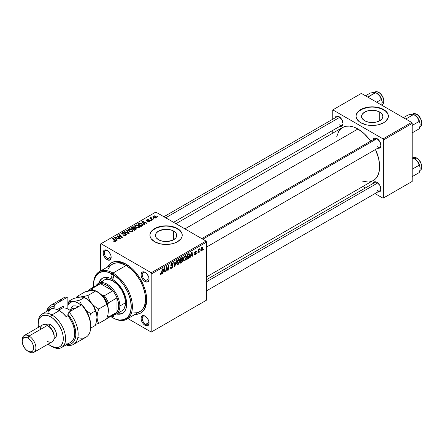 <?xml version="1.0" encoding="UTF-8"?>
<svg xmlns="http://www.w3.org/2000/svg" width="444" height="444" viewBox="0 0 444 444"><rect width="100%" height="100%" fill="white"/><g stroke="black" fill="none" stroke-linecap="round" stroke-linejoin="round"><path stroke-width="0.67" d="M379.725 112.071L379.725 120.751L376.279 122.078L372.211 122.544L368.143 122.078L364.696 120.751A10.628 6.133 180 0 1 361.583 116.411A10.628 6.133 180 0 1 368.143 110.745A10.628 6.133 180 0 1 379.725 112.071L382.029 114.064L382.839 116.411L382.029 118.759L379.725 120.751L379.725 112.071A10.628 6.133 180 0 1 382.839 116.411A10.628 6.133 180 0 1 376.279 122.078A10.628 6.133 180 0 1 364.696 120.751L362.393 118.759L361.583 116.411L362.393 114.064L364.696 112.071L368.143 110.745L372.211 110.273L376.279 110.745L379.725 112.071M388.361 116.278A16.151 9.324 0 0 0 383.633 109.818L383.633 109.551A16.151 9.324 180 0 1 388.361 116.145A16.151 9.324 180 0 1 378.393 124.764A16.151 9.324 180 0 1 360.789 122.738L366.034 124.764L369.058 125.291L375.363 125.291L378.393 124.764L383.633 122.738L385.642 121.329L388.05 117.965L388.361 116.145L388.05 114.33L385.642 110.967L383.633 109.551L378.393 107.531L372.211 106.821L366.034 107.531L360.789 109.551L358.785 110.967L356.371 114.33L356.06 116.145L356.371 117.965L358.785 121.329L360.789 122.738A16.151 9.324 180 0 1 356.06 116.145A16.151 9.324 180 0 1 366.034 107.531A16.151 9.324 180 0 1 383.633 109.551L383.633 109.818A16.151 9.324 0 0 0 366.139 107.77A16.151 9.324 0 0 0 356.06 116.278M158.575 239.754A10.628 6.133 180 0 1 155.461 235.414A10.628 6.133 180 0 1 162.021 229.748A10.628 6.133 180 0 1 173.604 231.08L173.604 239.754L171.989 240.515L166.089 241.553L162.021 241.081L158.575 239.754L156.271 237.762L155.666 236.613L155.461 235.414L156.271 233.067L158.575 231.08L164.014 229.398L168.159 229.398L171.989 230.314L174.925 232.007L175.907 233.067L176.512 234.221L176.512 236.613L175.907 237.762L173.604 239.754L173.604 231.08A10.628 6.133 180 0 1 176.712 235.414A10.628 6.133 180 0 1 170.152 241.081A10.628 6.133 180 0 1 158.575 239.754M182.234 235.281A16.151 9.324 0 0 0 177.506 228.821L177.506 228.56A16.151 9.324 180 0 1 182.234 235.154A16.151 9.324 180 0 1 172.266 243.767A16.151 9.324 180 0 1 154.667 241.747L159.907 243.767L166.089 244.478L172.266 243.767L175.058 242.907L177.506 241.747L181.008 238.722L181.929 236.968L182.234 235.154L181.929 233.333L179.515 229.97L175.058 227.4L172.266 226.54L169.236 226.007L162.937 226.007L157.115 227.4L152.658 229.97L151.165 231.585L150.25 233.333L149.939 235.154L150.25 236.968L151.165 238.722L154.667 241.747A16.151 9.324 180 0 1 149.939 235.154A16.151 9.324 180 0 1 159.907 226.54A16.151 9.324 180 0 1 177.506 228.56L177.506 228.821A16.151 9.324 0 0 0 160.012 226.779A16.151 9.324 0 0 0 149.939 235.281M145.371 316.3A4.845 2.797 -120 0 0 142.224 318.581A4.845 2.797 -120 0 0 145.649 324.359L145.077 325.347A5.65 3.263 60 0 1 141.075 318.42A5.65 3.263 60 0 1 145.077 316.117L143.545 315.584L142.247 315.834L141.153 317.565L141.153 319.369L142.247 322.361L143.545 324.109L145.077 325.347L147.297 325.852L148.768 324.631L149.073 323.038L148.768 321.095L147.297 318.176L145.077 316.117A5.65 3.263 60 0 1 149.073 323.038A5.65 3.263 60 0 1 145.077 325.347L145.649 324.359A4.845 2.797 60 0 1 142.48 320.085A4.845 2.797 60 0 1 143.223 316.206A4.845 2.797 60 0 1 145.371 316.3M107.459 250.632A4.845 2.797 -120 0 0 104.312 252.914A4.845 2.797 -120 0 0 107.731 258.691L107.159 259.679A5.65 3.263 60 0 1 103.163 252.753A5.65 3.263 60 0 1 107.159 250.449L105.633 249.917L104.334 250.166L103.241 251.898L103.241 253.702L104.334 256.693L105.633 258.441L107.159 259.679L109.385 260.184L110.856 258.963L111.161 257.37L110.856 255.428L109.385 252.508L107.159 250.449A5.65 3.263 60 0 1 111.161 257.37A5.65 3.263 60 0 1 107.159 259.679L107.731 258.691A4.845 2.797 60 0 1 104.568 254.418A4.845 2.797 60 0 1 105.311 250.538A4.845 2.797 60 0 1 107.459 250.632M145.371 272.522A4.845 2.797 -120 0 0 142.224 274.803A4.845 2.797 -120 0 0 145.649 280.58L145.077 281.568A5.65 3.263 60 0 1 141.075 274.642A5.65 3.263 60 0 1 145.077 272.339L143.545 271.806L142.247 272.055L141.153 273.787L141.153 275.591L142.247 278.582L143.545 280.331L145.077 281.568L147.297 282.073L148.768 280.852L149.073 279.259L148.768 277.317L147.297 274.398L145.077 272.339A5.65 3.263 60 0 1 149.073 279.259A5.65 3.263 60 0 1 145.077 281.568L145.649 280.58A4.845 2.797 60 0 1 142.48 276.307A4.845 2.797 60 0 1 143.223 272.427A4.845 2.797 60 0 1 145.371 272.522M111.122 256.732L107.731 258.691L111.122 256.732M149.034 322.399L145.649 324.359L149.034 322.399M149.034 278.621L145.649 280.58L149.034 278.621M201.781 238.617L375.041 138.589A4.845 2.797 60 0 1 377.189 138.683A4.845 2.797 -120 0 0 374.064 140.354M373.016 139.76A5.65 3.263 60 0 1 376.895 138.5L375.363 137.967L374.064 138.217L372.971 139.949M335.103 117.871A5.65 3.263 60 0 1 338.977 116.611L337.451 116.078L336.152 116.328L335.059 118.06M373.016 183.538A5.65 3.263 60 0 1 376.895 182.279L375.363 181.746L374.064 181.996L372.971 183.727M126.995 264.691A26.646 15.385 -120 0 0 117.044 262.842A26.646 15.385 60 0 1 126.995 264.691M107.615 266.877A29.071 16.783 60 0 1 126.118 264.163L120.152 261.738L114.696 261.566L111.583 262.72L110.229 263.664L107.615 266.877M175.941 223.698L342.596 127.484A30.686 17.716 -120 0 1 357.936 129.004L364.235 133.716L370.662 141.114A30.686 17.716 -120 0 0 357.936 129.004L184.932 228.888L357.936 129.004L353.702 127.04L349.633 126.118L345.882 126.268L342.596 127.484L339.899 129.72L338.8 131.202L336.657 136.885M362.171 181.074L368.165 182.057L369.991 181.851L373.276 180.63A30.686 17.716 -120 0 0 375.507 149.506L378.699 158.774L379.637 166.583L379.215 171.234L377.983 175.219L375.979 178.394L374.708 179.637L206.627 276.845M206.627 279.598L375.041 182.367A4.845 2.797 60 0 1 377.189 182.462M163.869 216.728L337.129 116.7A4.845 2.797 60 0 1 339.277 116.794M100.422 244.05L100.422 271.029L100.422 244.05L155.811 212.077L206.055 241.086L151.243 272.733L100.993 243.723L151.243 272.733L151.815 273.72L151.815 331.74L206.627 300.094L206.627 242.074L151.815 273.72L151.815 331.74L151.243 332.073L127.878 318.581L151.243 332.073L206.627 300.094L151.243 332.073L206.627 300.094L206.627 242.074L206.055 241.086L206.627 242.074L151.815 273.72L151.243 272.733L206.055 241.086L155.811 212.077L100.422 244.05M186.436 257.048L185.453 260.029L184.538 260.811L183.744 260.772L183.35 258.969L184.105 256.743L185.659 255.611L186.269 256.071L186.436 257.048L185.947 255.7L185.054 255.788L183.866 257.17L183.322 259.529L183.833 260.833L184.693 260.733L183.35 259.956L184.693 260.733L186.436 257.048L185.975 256.782L186.436 257.048M190.643 255.977L190.154 257.52L189.705 257.781L191.558 252.092L192.069 251.798L192.613 256.099L192.197 256.338L192.063 255.156L190.643 255.977L192.063 255.156L192.197 256.338L192.613 256.099L192.069 251.798L191.558 252.092L189.705 257.781L190.154 257.52L189.843 257.342L190.154 257.52L190.643 255.977L190.348 255.805L190.643 255.977M161.089 274.359L160.378 274.331L160.312 273.371L160.728 273.071L160.939 273.865L161.461 273.432L162.143 269.075L162.565 268.831L161.799 273.543L161.089 274.359L162.071 272.499L162.565 268.831L162.143 269.075L161.666 272.622L161.117 273.804L160.728 273.071L160.312 273.371L160.495 274.453L161.089 274.359L160.273 273.887L161.089 274.359M172.888 266.189L172.106 267.915L170.679 268.404L170.396 267.427L170.812 267.127L170.946 267.782L171.445 267.821L172.455 266.655L172.366 266.134L170.84 265.518L171.501 263.686L172.383 263.187L173.016 263.558L173.093 264.13L172.677 264.419L172.555 263.897L172.061 263.841L171.229 264.896L171.384 265.29L172.633 265.457L172.888 266.189L171.229 264.968L171.917 263.914L172.677 264.419L173.093 264.13L172.755 263.242L171.928 263.364L170.812 265.235L171.279 265.973L172.472 266.478L171.662 267.715L170.918 267.749L170.812 267.127L170.396 267.427L170.724 268.431L171.634 268.27L170.396 267.56L171.634 268.27L172.888 266.189L170.823 265.001L172.888 266.189M176.623 260.717L174.875 266.339L174.348 266.644L173.737 262.382L174.153 262.143L174.675 265.795L176.174 260.972L176.623 260.717L176.174 260.972L174.675 265.795L174.153 262.143L173.737 262.382L174.348 266.644L174.875 266.339L174.248 265.978L174.875 266.339L176.623 260.717M179.792 260.883L178.81 263.869L177.894 264.646L177.101 264.607L176.706 262.804L177.744 260.19L179.148 259.474L179.792 260.883L179.304 259.535L178.41 259.623L177.223 261.005L176.679 263.364L177.189 264.668L178.05 264.569L176.706 263.792L178.05 264.569L179.792 260.883L179.332 260.617L179.792 260.883M203.818 248.973L203.302 249.928L203.818 248.973M182.75 260.356L182.057 262.082L179.998 263.381L180.675 258.375L182.184 257.559L182.678 257.709L182.773 258.63L182.251 259.712L182.75 260.356L182.251 259.712L182.8 258.269L182.251 257.542L180.675 258.375L179.998 263.381L181.602 262.459L181.13 262.188L181.602 262.459L182.75 260.356L181.701 259.751L182.75 260.356M163.287 271.772L162.798 273.315L162.349 273.571L164.202 267.887L164.713 267.593L165.257 271.894L164.841 272.133L164.707 270.951L163.287 271.772L164.707 270.951L164.841 272.133L165.257 271.894L164.713 267.593L164.202 267.887L162.349 273.571L162.798 273.315L162.493 273.138L162.798 273.315L163.287 271.772L162.992 271.6L163.287 271.772M166.522 268.348L166.089 271.412L165.673 271.656L166.356 266.644L166.794 266.389L167.937 269.647L168.492 265.412L168.914 265.168L168.237 270.174L167.799 270.424L166.65 267.177L166.522 268.348L166.65 267.177L167.799 270.424L168.237 270.174L168.914 265.168L168.492 265.412L167.937 269.647L166.794 266.389L166.356 266.644L165.673 271.656L166.089 271.412L165.734 271.206L166.089 271.412L166.522 268.348L166.15 268.137L166.522 268.348M195.282 254.196L194.688 253.702L194.272 254.062L195.266 254.628L194.328 254.484L194.688 253.702L195.127 254.268L195.821 253.485L194.722 252.847L194.694 252.053L196.037 250.843L196.453 251.487L196.037 251.787L195.599 251.387L195.049 252.159L196.126 252.68L196.07 253.774L195.266 254.628L196.248 253.091L195.049 252.159L195.488 251.443L196.037 251.787L196.453 251.487L196.215 250.899L195.51 251.01L194.639 252.47L195.832 253.369L195.282 254.196L194.344 253.951M188.467 258.38L186.641 259.546L187.318 254.54L189.05 253.713L189.699 254.778L189.244 257.193L188.467 258.38L189.705 255.05L188.822 253.729L187.318 254.54L186.641 259.546L187.823 258.863L187.357 258.591L187.823 258.863L188.467 258.38L188.067 258.153L188.467 258.38M203.047 248.063L202.531 250.033L201.337 251.021L200.888 250.766L200.766 249.933L201.476 247.763L202.497 247.086L203.047 248.063L202.719 247.147L202.076 247.219L200.76 250.116L201.082 250.96L201.748 250.882L200.771 250.316L201.748 250.882L203.047 248.063L202.542 247.774L203.047 248.063M199.978 251.187L199.461 252.142L199.978 251.187M198.49 251.365L198.279 252.83L197.858 253.069L198.346 249.434L198.768 249.189L198.662 249.944L199.617 248.762L198.49 251.365L199.617 248.762L198.662 249.944L198.768 249.189L198.346 249.434L197.858 253.069L198.279 252.83L197.919 252.619L198.279 252.83L198.49 251.365L198.118 251.149L198.49 251.365M197.175 252.808L196.659 253.763L197.175 252.808M151.398 220.557L150.921 220.174L150.499 220.418L150.982 220.796L151.398 220.557L150.921 220.174L150.499 220.418L150.982 220.796L151.398 220.557M154.201 218.936L153.724 218.553L153.302 218.798L153.785 219.181L154.201 218.936L153.724 218.553L153.302 218.798L153.785 219.181L154.201 218.936M139.066 227.739L139.588 226.518L138.156 225.219L136.302 224.869L134.821 225.635L134.798 226.385L135.52 227.245L138.117 228.022L139.066 227.739L139.655 226.867L138.489 225.391L135.326 225.158L134.743 226.196L135.964 227.533L139.066 227.739M144.472 224.553L143.873 223.643L145.293 222.821L146.52 223.376L146.936 223.132L142.391 221.14L141.886 221.434L144.023 224.814L144.472 224.553L143.873 223.643L145.293 222.821L146.52 223.376L146.936 223.132L142.391 221.14L141.886 221.434L144.023 224.814L144.472 224.553M134.521 227.933L134.099 227.051L134.099 228.449L134.099 227.051L132.639 226.845L132.639 227.311L132.639 226.845L132.023 227.128L132.023 227.667L132.023 227.128L130.997 227.717L134.321 230.419L136.28 229.171L136.042 228.255L134.521 227.933L134.365 227.239L133.422 226.806L130.997 227.717L134.321 230.419L136.375 228.871L135.825 228.111L134.604 227.672M129.198 233.372L126.945 230.059L126.501 230.314L128.427 233.161L124.481 231.485L124.059 231.724L128.666 233.683L129.198 233.372L126.945 230.059L126.501 230.314L128.427 233.161L124.481 231.485L124.059 231.724L128.666 233.683L129.198 233.372M113.764 241.325L115.074 241.525L115.817 240.753L112.887 238.173L112.465 238.417L115.218 240.792L114.691 241.181L113.803 240.826L113.436 241.092L115.462 241.364L115.834 240.87L112.887 238.173L112.465 238.417L114.818 240.326L115.024 241.075L113.803 240.826L113.436 241.092L113.764 241.325M120.413 238.445L117.582 236.169L122.122 237.457L122.561 237.207L119.242 234.51L118.82 234.754L121.65 237.029L117.116 235.731L116.678 235.986L119.991 238.689L120.413 238.445L117.582 236.169L122.122 237.457L122.561 237.207L119.242 234.51L118.82 234.754L121.65 237.029L117.116 235.731L116.678 235.986L119.991 238.689L120.413 238.445M117.122 240.348L116.522 239.433L117.938 238.617L119.164 239.166L119.58 238.928L115.035 236.935L114.53 237.229L116.667 240.609L117.122 240.348L116.522 239.433L117.938 238.617L119.164 239.166L119.58 238.928L115.035 236.935L114.53 237.229L116.667 240.609L117.122 240.348M125.708 234.138L125.569 235.481L125.569 234.993L124.475 235.22L124.475 235.598L123.909 235.02L123.909 235.448L123.782 234.943L123.782 235.392L123.782 234.943L123.415 235.209L126.007 235.276L126.529 234.776L126.396 234.11L125.441 233.627L122.977 233.86L122.305 233.472L122.994 232.872L124.614 232.784L122.727 232.517L121.834 233.022L121.789 233.705L122.76 234.21L125.608 234.088L125.968 234.454L125.569 234.993L123.415 235.209L124.692 235.62L125.73 235.42L126.579 234.537L126.085 233.877L122.533 233.744L122.655 233.017L124.525 232.734L122.2 232.739L121.673 233.389L122.144 233.994L125.252 233.999L125.968 234.499M132.423 231.574L132.945 230.353L131.513 229.054L129.659 228.704L128.177 229.47L128.155 230.22L128.877 231.08L131.474 231.857L132.423 231.574L133.011 230.702L131.84 229.226L128.682 228.999L128.1 230.031L129.321 231.368L132.423 231.574M147.663 221.639L149.19 221.828L150.105 220.973L149.245 220.407L147.308 220.524L147.214 219.974L148.696 219.719L147.28 219.575L146.503 220.102L146.825 220.735L149.545 220.973L149.129 221.489L147.663 221.639L149.639 221.634L150.111 221.051L149.04 220.396L147.175 220.457L147.214 219.974L148.696 219.719L146.87 219.752L146.47 220.263L146.825 220.735L149.395 220.84L149.295 221.412L147.663 221.639M142.691 225.474L141.664 223.449L141.664 223.97L141.664 223.449L139.2 223.043L139.2 223.526L139.2 223.043L138.639 223.31L138.639 223.848L138.639 223.31L137.64 223.881L140.964 226.579L142.818 225.275L142.274 223.881L139.86 222.938L137.64 223.881L140.964 226.579L142.885 224.986M156.122 217.887L156.499 216.955L155.394 215.984L153.957 215.773L153.008 216.406L153.824 217.699L155.622 218.076L156.56 217.244L155.622 216.106L153.441 215.962L152.975 216.594L153.979 217.793L156.122 217.887M152.597 219.863L151.071 218.498L150.943 218.01L151.376 217.799L151.088 217.443L150.544 217.721L150.677 218.309L150.183 217.904L149.761 218.143L152.181 220.107L152.597 219.863L151.648 219.07L151.088 217.443L150.699 217.543L150.677 218.309L150.183 217.904L149.761 218.143L152.181 220.107L152.597 219.863M158.042 216.722L157.565 216.333L157.143 216.583L157.626 216.961L158.042 216.722L157.565 216.333L157.143 216.583L157.626 216.961L158.042 216.722M146.653 298.745A26.646 15.385 60 0 1 143.279 308.28A26.646 15.385 -120 0 0 146.653 298.745M332.245 110.212L332.245 119.519L332.245 110.212L361.361 93.401L411.61 122.411L383.061 138.894L332.811 109.884L383.061 138.894L383.633 139.882L383.633 197.902L412.182 181.418L412.182 123.399L383.633 139.882L383.633 197.902L383.061 198.229L375.002 193.578L383.061 198.229L412.182 181.418L383.061 198.229L412.182 181.418L412.182 123.399L411.61 122.411L412.182 123.399L383.633 139.882L383.061 138.894L411.61 122.411L361.361 93.401L332.245 110.212M332.245 130.708L332.245 133.461L332.245 130.708M365.312 187.984L362.926 186.608L365.312 187.984M377.672 191.869L379.72 191.786L380.586 190.787L380.891 189.2L379.72 185.259L376.895 182.279A5.65 3.263 60 0 1 380.891 189.2A5.65 3.263 60 0 1 377.861 191.93M339.76 126.201L341.808 126.118L342.674 125.119L342.979 123.532L341.808 119.591L338.977 116.611A5.65 3.263 60 0 1 338.983 116.611A5.65 3.263 60 0 1 342.979 123.532A5.65 3.263 60 0 1 339.949 126.263M377.672 148.091L379.72 148.007L380.586 147.008L380.891 145.421L379.72 141.481L376.895 138.5A5.65 3.263 60 0 1 380.891 145.421A5.65 3.263 60 0 1 377.861 148.152M380.88 145.071A4.845 2.797 60 0 1 379.886 146.981A4.845 2.797 60 0 1 377.467 146.736A4.845 2.797 -120 0 0 380.88 145.071M342.968 123.182A4.845 2.797 60 0 1 341.974 125.091A4.845 2.797 60 0 1 339.549 124.853A4.845 2.797 -120 0 0 342.968 123.182M380.88 188.85A4.845 2.797 60 0 1 379.886 190.759A4.845 2.797 60 0 1 377.467 190.515A4.845 2.797 -120 0 0 380.88 188.85M135.07 314.43L137.54 314.224L140.654 313.07L144.244 309.551L146.281 304.168L146.675 299.767L146.281 294.905L145.11 289.777L143.212 284.576L139.161 277.078L135.809 272.561L132.084 268.626L126.118 264.163A29.071 16.783 60 0 1 146.675 299.767A29.071 16.783 60 0 1 135.07 314.43M149.062 278.91A4.845 2.797 60 0 1 148.068 280.819A4.845 2.797 60 0 1 145.649 280.58A4.845 2.797 -120 0 0 149.062 278.91M149.062 322.688A4.845 2.797 60 0 1 148.068 324.597A4.845 2.797 60 0 1 145.649 324.359A4.845 2.797 -120 0 0 149.062 322.688M111.15 257.021A4.845 2.797 60 0 1 110.156 258.93A4.845 2.797 60 0 1 107.731 258.691A4.845 2.797 -120 0 0 111.15 257.021M181.929 233.594L181.008 231.846M179.515 230.236L175.058 227.661L169.236 226.268L166.089 226.09L162.937 226.268L157.115 227.661L152.658 230.236M151.165 231.846L150.25 233.594M388.05 114.591L387.129 112.843M385.642 111.233L381.185 108.658L375.363 107.265L372.211 107.087L369.058 107.265L363.236 108.658L358.785 111.233M357.292 112.843L356.371 114.591M117.116 236.341L117.116 235.731L117.116 236.341M119.17 236.658L119.17 236.291L119.17 236.658M120.657 237.063L120.657 236.702L120.657 237.063M121.65 237.335L121.65 237.029L121.65 237.335M119.242 235.098L119.242 234.51L119.242 235.098M117.582 236.724L117.582 236.169L117.582 236.724M118.404 237.39L118.404 236.791L118.404 237.39M115.035 238.028L115.035 236.935L115.035 238.028M116.522 240.371L116.522 239.433L116.522 240.371M116.278 239.033L115.645 238.028L115.645 238.994L115.163 237.368L115.163 238.228L115.163 237.368L117.416 238.378L117.416 238.916L117.416 238.378L116.278 239.033L116.278 239.993L116.278 239.033L115.163 237.368L117.416 238.378L116.278 239.033M113.803 241.347L113.803 240.826L113.803 241.347M114.114 241.486L114.114 241.048L114.114 241.486M115.024 241.542L115.024 241.075L115.024 241.542M115.218 241.481L115.218 240.815L115.024 241.075M112.887 238.761L112.887 238.173L112.887 238.761M115.323 241.436L115.323 240.154L115.323 241.436M122.2 234.027L122.2 232.739L122.2 234.027M122.533 233.744L122.655 233.017M123.049 234.243L123.049 233.86L123.049 234.243M124.181 234.127L124.181 233.683L124.181 234.127M126.085 235.226L126.085 233.877L126.085 235.226M124.481 231.901L124.481 231.485L124.481 231.901M127.245 233.078L127.245 232.634L127.245 233.078M128.427 233.577L128.427 233.161L128.427 233.577M126.945 230.985L126.945 230.059L126.945 230.985M128.682 230.924L128.682 228.999L128.682 230.924M131.84 229.759L131.84 229.226L131.84 229.759M129.753 231.141L128.732 230.02L128.732 230.969L129.137 229.276L131.385 229.443L132.384 230.669L131.985 231.757L131.985 231.285L129.753 231.141L129.753 231.579L128.732 230.02L129.676 229.093L131.269 229.376L132.379 230.569L131.579 231.441L129.753 231.141M135.825 229.548L135.825 228.111L135.825 229.548M132.845 228.632L131.807 227.794L131.807 228.377L131.807 227.794L132.517 227.378L133.7 227.3L134.027 228.488L134.027 227.755L133.516 228.782L133.516 228.244L132.845 228.632L132.845 229.215L132.845 228.632L131.807 227.794L132.917 227.189L133.7 227.3L134.01 227.828L132.845 228.632M134.354 229.859L133.233 228.949L133.233 229.531L133.233 228.949L134.11 228.438L135.403 228.344L135.52 229.726L135.52 229.16L135.131 229.948L135.131 229.409L134.354 229.859L134.354 230.397L134.354 229.859L133.233 228.949L134.637 228.216L135.542 228.444L135.52 229.16L134.354 229.859M133.7 227.3L134.027 228.488M147.974 221.784L147.974 221.334L147.974 221.784M149.295 221.789L149.295 221.412L149.295 221.789M149.395 220.84L149.295 221.412M146.87 220.757L146.87 219.752L146.87 220.757M147.175 220.457L147.214 219.974M147.452 220.918L147.452 220.568L147.452 220.918M148.057 220.868L148.057 220.524L148.057 220.868M149.04 220.74L149.04 220.396L149.04 220.74M149.778 221.545L149.778 220.579L149.778 221.545M142.391 222.239L142.391 221.14L142.391 222.239M143.873 224.581L143.873 223.643L143.873 224.581M143.634 223.238L143.001 222.239L143.001 223.199L142.518 221.573L142.518 222.433L142.518 221.573L144.766 222.588L144.766 223.127L144.766 222.588L143.634 223.238L143.634 224.203L143.634 223.238L142.518 221.573L144.766 222.588L143.634 223.238M140.998 226.024L138.45 223.954L138.45 224.542L138.45 223.954L139.649 223.343L141.225 223.676L142.258 224.897L141.531 226.251L141.531 225.713L140.998 226.024L140.998 226.562L140.998 226.024L138.45 223.954L139.949 223.304L141.608 223.926L142.224 225.091L140.998 226.024M135.326 227.089L135.326 225.158L135.326 227.089M138.489 225.924L138.489 225.391L138.489 225.924M135.376 226.185L135.781 225.435L136.952 225.241L138.939 226.479L138.628 227.922L138.628 227.45L137.324 227.628L136.025 227.062L135.376 226.185L135.781 225.435L138.029 225.608L139.033 226.834L138.628 227.45L136.402 227.3L136.402 227.744L135.376 226.185L135.376 227.128L135.37 226.063L135.37 227.123M153.441 217.41L153.441 215.962L153.441 217.41M155.622 216.65L155.622 216.106L155.622 216.65M154.346 217.527L153.785 216.184L155.206 216.345L155.761 217.677L155.761 218.043L155.761 217.677L154.346 217.527L154.346 217.965L153.546 216.711L154.135 216.073L155.317 216.411L155.999 217.244L155.417 217.788L154.346 217.527M153.524 217.482L153.785 216.184M155.999 217.954L155.999 217.305L155.761 217.677M153.724 219.131L153.724 218.553L153.724 219.131M150.183 218.487L150.183 217.904L150.183 218.487M150.677 218.886L150.677 218.309L150.677 218.886M150.699 217.543L150.677 218.309M151.088 217.86L151.088 217.443L151.088 217.86M150.927 219.092L151.077 217.865M151.648 219.675L151.648 219.07L151.648 219.675M150.921 220.751L150.921 220.174L150.921 220.751M157.565 216.916L157.565 216.333L157.565 216.916M128.732 230.02L128.727 230.958M135.742 229.598L135.742 228.793L135.52 229.16M182.551 257.587L182.251 257.542M181.829 257.709L182.8 258.269L181.829 257.709M181.957 259.546L182.251 259.712L181.957 259.546M181.729 258.308L181.013 258.719L180.808 260.278L181.013 258.719L180.658 258.513L181.729 258.308L181.263 258.036L182.384 258.53L182.157 259.307L180.808 260.278L180.447 260.073L180.808 260.278L182.212 259.213L182.345 258.28L181.729 258.308L182.384 258.53M180.497 262.554L180.725 260.867L180.364 260.656L180.725 260.867L181.607 260.356L181.141 260.084L182.334 260.584L181.685 261.843L180.497 262.554L180.136 262.349L180.497 262.554L181.979 261.549L182.223 260.212L180.725 260.867L180.497 262.554M182.195 260.195L182.334 260.584M177.089 263.148L177.55 261.172L177.234 260.989L177.55 261.172L178.399 260.173L177.989 259.934L179.021 260.117L179.376 261.072L178.077 264.014L177.445 264.063L176.695 262.92L177.561 264.108L178.666 263.431L179.359 261.444L179.004 260.106L177.722 260.867L177.089 263.148M174.02 264.369L174.536 264.668L174.02 264.369M174.181 265.506L174.675 265.795L174.181 265.506M170.396 267.443L170.918 267.749L170.396 267.443M170.829 265.468L171.778 266.017L170.829 265.468M170.979 265.801L171.279 265.973L170.979 265.801M171.939 263.359L173.099 264.03L171.939 263.359M171.85 263.414L173.093 264.13L171.85 263.414M171.806 263.442L172.683 264.313M171.506 263.675L171.917 263.914L171.506 263.675M170.868 264.763L171.229 264.968L170.868 264.763M171.384 265.29L171.229 264.968M170.829 264.968L171.317 265.251M172.611 265.44L172.1 265.357M160.384 273.315L160.689 273.493L160.384 273.315M161.117 273.804L160.689 273.493M161.71 272.294L162.071 272.499L161.71 272.294M164.785 271.617L165.257 271.894L164.785 271.617M164.241 270.679L164.707 270.951L164.241 270.679M163.514 271.101L164.069 269.414L163.764 269.236L164.069 269.414L164.402 268.276L164.13 268.121L164.652 270.446L163.214 270.923L164.652 270.446L164.402 268.276L163.514 271.101M166.722 267.46L167.338 267.815L166.722 267.46M167.055 268.481L167.721 268.864L167.055 268.481M167.382 269.325L167.937 269.647L167.382 269.325M167.554 269.774L168.237 270.174L167.554 269.774M166.306 266.983L166.65 267.177L166.306 266.983M195.715 253.102L194.65 252.636L195.743 253.124M195.676 253.086L194.639 252.486M195.571 250.977L196.453 251.487L195.571 250.977M195.488 251.443L196.037 251.787M194.727 251.97L195.049 252.159L194.727 251.97M194.672 252.159L195.094 252.403L194.672 252.159M195.438 252.503L195.094 252.403M195.144 252.453L194.666 252.181M194.272 254.062L194.533 254.745L195.266 254.628L194.272 254.057M192.135 255.822L192.613 256.099L192.135 255.822M191.597 254.889L192.063 255.156L191.597 254.889M190.87 255.306L191.425 253.618L191.12 253.441L191.425 253.618L191.758 252.486L191.481 252.325L192.002 254.651L190.565 255.134L192.002 254.651L191.758 252.486L190.87 255.306M189.283 253.779L188.822 253.729M189.249 254.789L189.705 255.05L189.249 254.789M188.789 254.312L187.662 254.884L187.14 258.719L188.794 257.309L189.288 255.261L188.789 254.312L189.288 255.261L187.673 258.408L186.78 258.508L187.14 258.719L187.662 254.884L187.301 254.673L187.662 254.884L188.262 254.534L187.795 254.262L188.789 254.312L188.25 254.001L189 254.351L188.328 253.957M183.738 259.313L184.193 257.337L183.877 257.154L184.193 257.337L185.043 256.338L184.632 256.099L185.664 256.282L186.019 257.237L184.721 260.173L184.088 260.228L183.339 259.08L184.21 260.273L185.309 259.596L186.003 257.609L185.648 256.271L184.365 257.032L183.738 259.313M202.059 247.647L201.176 249.905L201.482 250.527L202.164 250.022L202.619 248.573L202.386 247.608L202.059 247.647L202.631 248.301L201.754 250.46L200.793 249.606L201.176 249.828L202.059 247.647L201.743 247.469L202.409 247.619L201.903 247.33M201.754 250.46L200.76 250.127M198.307 249.739L198.662 249.944L198.307 249.739M199.029 249.134L199.456 249.378L199.029 249.134M198.968 249.234L199.245 249.395L198.968 249.234M112.415 278.005A2.02 1.166 60 0 1 111.094 276.229A2.02 1.166 60 0 1 111.405 274.608A2.02 1.166 60 0 1 112.415 274.708L113.425 275.774L113.842 277.184L112.415 278.005L111.405 276.939L110.989 275.535L111.405 274.608L112.415 274.708A2.02 1.166 60 0 1 113.736 276.49A2.02 1.166 60 0 1 113.425 278.105L112.415 278.005L113.842 277.184L113.425 278.105A2.02 1.166 60 0 1 112.415 278.005M113.425 314.674L113.842 316.084L112.415 316.905A2.02 1.166 60 0 1 111.466 315.939M102.614 278.166A20.185 11.655 -120 0 0 99.312 282.861M98.74 283.189A20.185 11.655 60 0 1 102.32 278.327A20.185 11.655 60 0 1 112.415 279.326L115.201 281.252L120.346 286.68L124.281 293.501L126.418 300.677L126.418 307.109L125.602 309.729L124.281 311.816L122.511 313.292L120.346 314.091L116.5 313.964A20.185 11.655 60 0 0 122.511 313.292A20.185 11.655 60 0 0 125.602 297.114A20.185 11.655 60 0 0 112.415 279.326L109.629 278.033L106.954 277.428L104.484 277.522L102.32 278.327L100.544 279.798L98.74 283.194M133.55 312.898L136.902 312.765L139.843 311.671A27.456 15.851 -120 0 0 144.056 289.671A27.456 15.851 -120 0 0 126.118 265.479L112.987 273.06L112.415 274.053A26.646 15.385 60 0 1 131.258 306.687A26.646 15.385 60 0 1 112.415 317.565L112.987 317.893A27.456 15.851 -120 0 0 132.401 306.687A27.456 15.851 -120 0 0 112.987 273.06A27.456 15.851 60 0 1 130.919 297.258A27.456 15.851 60 0 1 126.712 319.253A27.456 15.851 60 0 1 112.987 317.893L116.089 319.269L119.625 320.074L124.37 319.53L128.083 316.944L130.447 312.532L131.258 306.687L130.447 299.9L128.083 292.768L124.37 285.892L119.625 279.87L114.263 275.225L108.741 272.344L103.535 271.489L99.09 272.733L95.799 275.957L93.934 280.897L93.662 287.113M127.767 265.19L126.679 265.812L127.767 265.19M102.542 281.391L104.101 280.092A17.766 10.256 60 0 1 112.987 280.974A17.766 10.256 60 0 1 124.592 296.631A17.766 10.256 60 0 1 121.867 310.861L116.156 314.158A17.766 10.256 60 0 1 113.109 314.99A17.766 10.256 -120 0 0 119.836 306.027L118.698 306.027A16.955 9.79 60 0 1 116.983 312.171A16.955 9.79 60 0 1 112.881 314.541M93.573 284.604A27.456 15.851 60 0 1 99.256 271.7A27.456 15.851 60 0 1 112.987 273.06L126.118 265.479A27.456 15.851 -120 0 0 112.393 264.119L109.979 266.123L108.181 268.964M110.567 316.394L112.415 317.565A26.646 15.385 60 0 1 110.617 316.428M113.57 314.963A2.02 1.166 60 0 1 113.425 317.005A2.02 1.166 60 0 1 112.415 316.905L113.842 316.084L113.603 316.861L112.959 317.094L111.405 315.839M126.712 319.253L141.125 310.783L143.24 308.347L144.694 305.128L145.532 299.106L145.16 294.516L143.24 287.213L139.843 279.97L135.27 273.41L131.751 269.697L126.118 265.479L120.485 263.192L116.966 262.842L113.803 263.459L99.256 271.7M112.987 273.06A27.456 15.851 -120 0 0 93.573 284.271L93.573 284.931A26.646 15.385 60 0 1 112.415 274.053L112.987 273.06M93.656 287.057A26.646 15.385 60 0 1 93.573 284.931M118.448 313.858L120.918 313.764M101.115 279.47L99.8 281.557M104.101 280.092L106.005 279.387L108.181 279.304L112.987 280.974L117.793 284.854L121.867 290.348L124.592 296.631L125.547 302.73L124.592 307.731L123.432 309.568L121.867 310.861M117.072 313.631A20.185 11.655 -120 0 0 122.788 313.12M412.448 114.197L408.158 114.941L403.413 117.677L408.158 114.941L412.454 114.163L413.719 114.441L406.304 118.726L406.526 119.475L406.304 118.726L413.719 114.441L417.354 117.405A7.859 4.54 -120 0 0 414.579 114.941L417.354 117.405L419.275 121.356L412.182 125.452L419.275 121.356L420.074 123.637L420.074 125.569L419.275 128.766L412.182 132.861L419.275 128.766L420.074 125.569L419.946 122.794L418.509 119.086L416.705 116.655L413.852 114.574M419.88 126.684L420.152 126.529A7.265 4.196 -120 0 0 421.267 120.707A7.265 4.196 -120 0 0 416.522 114.302A0.483 0.278 -60 0 1 416.861 114.497A0.483 0.278 120 0 0 416.522 114.302A7.265 4.196 60 0 1 421.123 120.257A7.265 4.196 60 0 1 420.607 126.19M412.559 114.169A7.265 4.196 60 0 1 416.522 114.302L414.985 115.19L416.522 114.302A7.265 4.196 -120 0 0 412.887 113.942C413.775 113.325 415.062 113.436 416.761 114.275C421.478 116.572 423.36 125.535 420.152 126.529M406.304 118.726L405.555 118.914L406.304 118.726M413.719 114.441L414.579 114.941L412.987 114.202L411.194 114.313M420.135 124.614L420.135 124.564A7.859 4.54 -120 0 0 417.354 117.405L419.896 122.799L420.135 124.564A7.859 4.54 -120 0 1 420.135 124.598M416.861 114.497L417.798 115.146M418.698 115.978L420.252 118.082L421.295 120.474M421.567 121.673L421.656 122.805M377.061 138.622L202.819 239.216L377.061 138.622M377.789 182.911L206.627 281.729L377.789 182.911M412.448 157.975L413.719 158.219L412.182 159.107L413.719 158.219L417.354 161.183A7.859 4.54 -120 0 0 414.579 158.719L417.354 161.183L419.275 165.135L412.182 169.231L419.275 165.135L420.074 167.416L420.074 169.347L419.275 172.544L412.182 176.64L419.275 172.544L420.074 169.347L419.946 166.572L418.509 162.865L416.705 160.434L413.852 158.353M419.88 170.463L420.152 170.307A7.265 4.196 -120 0 0 421.267 164.485A7.265 4.196 -120 0 0 416.522 158.081A0.483 0.278 -60 0 1 416.861 158.275A0.483 0.278 120 0 0 416.522 158.081A7.265 4.196 60 0 1 421.123 164.036A7.265 4.196 60 0 1 420.607 169.969M412.559 157.947A7.265 4.196 60 0 1 416.522 158.081L414.985 158.969L416.522 158.081A7.265 4.196 -120 0 0 412.887 157.72C413.775 157.104 415.062 157.215 416.761 158.053C421.478 160.351 423.36 169.314 420.152 170.307M420.135 168.393L420.135 168.343A7.859 4.54 -120 0 0 417.354 161.183L419.896 166.578L420.135 168.343A7.859 4.54 -120 0 1 420.135 168.376M416.861 158.275L417.798 158.924M418.698 159.757L420.252 161.86L421.295 164.252M421.567 165.451L421.656 166.583M411.799 157.97L412.987 157.981L414.579 158.719L413.719 158.219M165.717 217.793L339.876 117.244L165.717 217.793M367.643 97.025L375.807 92.552L368.387 96.836L368.614 97.586L368.387 96.836L368.12 97.303L368.387 96.836L367.643 97.031M374.647 92.28A7.265 4.196 60 0 1 378.604 92.413A0.483 0.278 -60 0 1 378.948 92.607L379.886 93.257M377.067 93.301L378.604 92.413A7.265 4.196 -120 0 0 374.975 92.052C375.857 91.436 377.15 91.547 378.849 92.391A0.483 0.278 120 0 0 378.604 92.413L377.067 93.301M376.617 102.209L381.363 99.467L382.162 101.748L381.862 105.234L382.034 100.905L381.074 98.107L379.442 95.516L381.363 99.467L376.617 102.209M374.536 92.308L370.246 93.051L365.501 95.787L370.246 93.051L374.542 92.274L375.807 92.552L379.442 95.516L375.94 92.685M382.223 102.725L382.223 102.675A7.859 4.54 -120 0 0 379.442 95.516A7.859 4.54 -120 0 0 376.667 93.051L380.103 96.442L381.984 100.91L382.223 102.675A7.859 4.54 -120 0 1 382.223 102.708M375.807 92.552L373.282 92.424M381.968 104.801L382.24 104.64A7.265 4.196 -120 0 0 383.355 98.818A7.265 4.196 -120 0 0 378.604 92.413A7.265 4.196 60 0 1 383.211 98.368A7.265 4.196 60 0 1 382.695 104.301M380.786 94.089L382.34 96.193L383.377 98.585M383.655 99.783L383.744 100.916M378.948 92.607A0.483 0.278 120 0 0 378.849 92.391C382.584 94.694 386.119 101.521 382.24 104.64M96.426 286.041A16.955 9.79 60 0 1 100.527 283.672A16.955 9.79 60 0 1 112.881 290.803L109.912 287.612L106.704 285.259L103.502 283.91L100.527 283.672L112.881 290.803A16.955 9.79 60 0 1 116.983 297.907A16.955 9.79 60 0 1 118.698 306.027L118.259 302.075L116.983 297.907L116.983 312.171L118.259 309.474L118.698 306.027L119.836 306.027A17.766 10.256 -120 0 0 110.279 286.424A17.766 10.256 -120 0 0 96.148 285.62A17.766 10.256 60 0 1 98.396 283.389A17.766 10.256 60 0 1 112.082 288.15A17.766 10.256 60 0 1 119.836 306.027L125.547 302.73L119.836 306.027A17.766 10.256 60 0 1 116.156 314.158M89.66 289.366L98.224 284.421A16.955 9.79 -120 0 1 100.527 283.672L91.963 288.617A16.955 9.79 -120 0 0 87.862 290.986A16.955 9.79 60 0 1 89.66 289.366A16.955 9.79 60 0 1 91.963 288.617L92.591 289.638L90.953 289.81L88.689 290.959A16.151 9.324 60 0 1 92.591 289.638L93.839 290.359L92.591 289.638L91.963 288.617L100.527 283.672L112.881 290.803L104.318 295.748L102.547 295.388A16.151 9.324 60 0 1 107.848 304.567L107.848 306.305L107.848 304.567L108.419 302.852L116.983 297.907L116.983 312.171L108.419 317.116L107.848 315.09L107.848 316.061A16.151 9.324 60 0 1 107.409 316.755L107.848 316.061L108.419 317.116A16.955 9.79 60 0 1 106.821 318.614A16.955 9.79 -120 0 0 108.419 317.116L116.983 312.171A16.955 9.79 -120 0 1 115.185 313.791L106.621 318.736M102.547 295.388L101.043 294.516L102.547 295.388L104.19 297.452L107.848 304.567L108.419 302.852L116.983 297.907A16.955 9.79 -120 0 0 112.881 290.803L104.318 295.748A16.955 9.79 60 0 1 108.419 302.852A16.955 9.79 -120 0 0 104.318 295.748L102.547 295.388M60.284 301.315A22.611 13.054 60 0 1 67.877 296.931A22.611 13.054 -120 0 0 63.425 297.985L50.866 305.239A22.611 13.054 60 0 1 55.317 304.184L67.877 296.931L67.877 309.013L67.877 296.931L55.317 304.184A22.611 13.054 -120 0 0 46.653 311.394A22.611 13.054 60 0 1 50.866 305.239M38.201 323.521A19.381 11.189 60 0 1 42.202 313.969A19.381 11.189 60 0 1 51.893 314.929L50.749 316.905A17.766 10.256 60 0 1 63.309 338.661A17.766 10.256 60 0 1 50.749 345.915L51.893 346.575A19.381 11.189 -120 0 0 65.595 338.661A19.381 11.189 -120 0 0 51.893 314.929A19.381 11.189 60 0 1 64.552 332.007A19.381 11.189 60 0 1 61.583 347.535A19.381 11.189 60 0 1 51.893 346.575L50.749 345.915L55.556 347.585L57.726 347.502L59.629 346.797L61.194 345.499L62.354 343.662L63.07 341.353L63.07 335.692L62.354 332.562L61.194 329.381L57.726 323.382L53.202 318.598L50.749 316.905L48.296 315.767L45.943 315.234L43.773 315.323L41.869 316.028L40.304 317.321L39.144 319.158L38.19 324.159L38.462 327.317A17.766 10.256 60 0 1 38.19 324.159A17.766 10.256 60 0 1 50.749 316.905L51.893 314.929L59.313 310.645L51.893 314.929A19.381 11.189 -120 0 0 38.19 322.838L38.19 324.159M54.174 337.346L54.174 336.025A8.075 4.662 -120 0 0 48.463 326.135L47.325 325.474A9.69 5.594 60 0 1 54.174 337.346A9.69 5.594 60 0 1 47.325 341.303M46.004 325.008L47.575 324.098L49.634 324.303L51.865 325.585L53.924 327.761L56.022 331.934L56.46 334.709L56.022 336.979L54.784 338.406A8.075 4.662 -120 0 0 56.022 331.934A8.075 4.662 -120 0 0 50.749 324.819L48.463 326.135A8.075 4.662 60 0 1 54.151 336.641M22.228 340.687A9.69 5.594 60 0 1 24.209 335.547A9.69 5.594 60 0 1 29.054 336.025L27.911 338.006A8.075 4.662 60 0 1 33.622 347.891A8.075 4.662 60 0 1 27.911 351.187L29.054 351.848A9.69 5.594 -120 0 0 35.903 347.891A9.69 5.594 -120 0 0 29.054 336.025A9.69 5.594 60 0 1 35.381 344.566A9.69 5.594 60 0 1 33.899 352.331A9.69 5.594 60 0 1 29.054 351.848L27.911 351.187L31.08 351.909L32.656 350.999L33.511 349.117L33.511 346.542L32.656 343.673L31.08 340.948L27.911 338.006L25.724 337.246L23.871 337.606L22.633 339.027L22.2 341.303L22.633 344.072L23.871 346.931L25.724 349.428L27.911 351.187A8.075 4.662 60 0 1 22.2 341.303A8.075 4.662 60 0 1 27.911 338.006L29.054 336.025L47.325 325.474L29.054 336.025A9.69 5.594 -120 0 0 22.2 339.982L22.2 341.303M33.899 352.331L52.17 341.78A9.69 5.594 -120 0 0 53.652 334.016A9.69 5.594 -120 0 0 47.325 325.474A9.69 5.594 -120 0 0 42.48 324.997L24.209 335.547M90.72 325.519L89.771 318.909L87.413 312.781L83.866 307.076L81.579 304.839L69.02 312.093A22.611 13.054 60 0 1 73.471 344.4L86.036 337.146A22.611 13.054 -120 0 0 81.579 304.839L69.02 312.093L67.877 314.224A20.996 12.121 60 0 1 75.857 334.804A20.996 12.121 60 0 1 66.678 344.594L70.191 344.255L72 343.356L73.504 341.969L74.664 340.126L75.83 335.281L75.375 329.365L73.349 323.027L71.806 319.913L67.877 314.224L67.877 315.728L69.719 318.265L72.666 323.837L73.687 326.729L74.703 332.34L74.265 337.212L73.51 339.216L72.422 340.848L70.696 342.274A19.381 11.189 -120 0 0 67.877 315.728L66.167 316.716A19.381 11.189 -120 0 0 59.313 310.645A19.381 11.189 -120 0 0 52.464 308.808L54.174 307.82L54.174 306.316L52.087 306.632L50.25 307.464L48.707 308.796L47.297 311.022A20.996 12.121 60 0 1 54.174 306.316L55.317 304.184L54.174 306.316L54.174 307.82A19.381 11.189 -120 0 0 51.338 308.691L42.202 313.969M73.471 344.4A22.611 13.054 60 0 1 66.034 344.96A22.611 13.054 -120 0 0 78.077 335.831A22.611 13.054 -120 0 0 69.02 312.093L67.877 314.224L67.877 315.728L66.167 316.716L62.859 313.231L59.313 310.645L55.766 309.135L52.464 308.808L54.174 307.82L51.304 308.713M67.488 343.162L65.429 343.007M48.368 312.11L50.721 309.096M48.152 344.1L50.749 345.915A17.766 10.256 60 0 1 48.152 344.1M54.04 338.833L54.784 338.406L53.924 338.722M63.309 307.947L63.309 306.11L57.232 309.623L63.309 306.11L63.309 307.947M60.245 307.881A15.745 9.091 -120 0 0 58.725 310.023L59.984 308.136M61.028 307.431L61.028 308.691L61.028 307.431M40.471 329.431A9.69 5.594 60 0 1 47.325 325.474L48.463 326.135L50.749 324.819A8.075 4.662 -120 0 0 46.714 324.42L45.965 324.847M90.72 326.795L90.72 325.48A20.996 12.121 -120 0 0 83.866 307.076L81.579 304.839A22.611 13.054 60 0 1 90.72 326.795A22.611 13.054 60 0 1 77.85 337.473M85.514 298.102L85.514 298.102A15.34 8.858 60 0 1 91.575 303.258A15.34 8.858 60 0 1 96.997 317.238L97.469 320.701L98.679 323.498L95.715 324.237L98.679 323.498L106.738 318.842L98.679 323.498L97.469 320.701L96.997 317.238L97.464 313.253L98.679 309.035L106.738 304.379L107.948 307.176L108.419 310.645L107.953 314.624L106.738 318.842L107.953 314.624L108.419 310.645A15.34 8.858 -120 0 0 102.991 296.664L105.317 300.41L106.738 304.379L98.679 309.035L94.838 306.46L91.575 303.258L89.25 299.506L87.829 295.538L95.893 290.881L99.728 293.456L102.991 296.664A15.34 8.858 -120 0 0 97.569 291.852L95.893 290.881L87.829 295.538L83.999 296.47L79.443 297.047L76.978 296.509L85.043 291.852L92.147 290.398L95.893 290.881L101.465 294.983L104.279 298.479L107.948 307.176L108.419 310.645L107.592 305.372L105.239 299.95L101.72 295.204L97.569 291.852M93.418 290.409L90.598 290.598L85.043 291.852L76.978 296.509L76.584 297.708L76.978 296.509L78.405 296.969L83.855 297.203L88.306 300.05L91.575 303.258L89.25 299.506L87.829 295.538L80.725 296.992L84.471 297.474L79.837 300.155L70.485 302.303L68.759 303.901L67.877 305.644A15.34 8.858 60 0 1 72.733 301.609A15.34 8.858 60 0 1 81.024 305.161L78.155 303.058L75.347 301.865L70.413 301.587L68.987 301.121L67.782 305.317L68.987 301.121L73.621 298.446L80.725 296.992L73.621 298.446L68.987 301.121L70.413 301.587L74.281 301.409L79.837 300.155L84.471 297.474L88.306 300.05L91.575 303.258L93.895 306.998L96.526 313.769L96.997 317.238L97.464 313.253L98.679 309.035L94.838 306.46L91.575 303.258A15.34 8.858 -120 0 0 86.153 298.446L84.471 297.474M96.997 317.238A15.34 8.858 60 0 1 96.997 317.299A15.34 8.858 -120 0 0 96.997 317.238L96.531 321.217L95.321 325.435L90.681 328.116L95.321 325.435L96.531 321.217L96.997 317.238A15.34 8.858 -120 0 0 91.575 303.258L93.895 306.998L95.321 310.972L90.681 313.647L86.192 310.539L90.681 313.647L95.321 310.972L96.526 313.769L96.997 317.238M90.965 290.626L93.429 290.343L95.893 290.881M70.568 310.056L71.528 307.342L73.499 305.888L76.174 305.91L78.216 306.787M90.004 315.767L90.681 313.647L90.004 315.767M80.447 302.148L81.258 304.129L80.447 302.148M81.635 304.889L81.258 304.129L81.635 304.889M75.291 308.475A8.88 5.128 -120 0 0 72.344 308.685L69.813 310.151M59.241 310.6A14.535 8.392 60 0 1 68.448 309.324A14.535 8.392 60 0 1 70.851 311.039A14.535 8.392 -120 0 0 61.183 308.602L58.458 310.178M68.448 309.324L69.02 309.651A13.725 7.925 -120 0 1 70.94 310.983L68.981 309.629M380.769 190.248L206.627 290.787M125.968 234.51L125.968 235.298M122.3 233.433L122.3 234.077M132.384 230.686L132.384 231.59M149.573 221.079L149.573 221.673M147.019 220.23L147.019 220.829M142.258 224.897L142.258 225.829M139.033 226.845L139.033 227.755M182.24 258.153L181.652 257.814M182.19 260.19L181.574 259.834M179.021 260.117L178.294 259.696M177.445 264.063L176.684 263.625M171.001 267.826L170.396 267.482M171.345 265.273L170.829 264.974M160.817 273.843L160.29 273.537M195.882 251.382L195.377 251.093M185.664 256.277L184.937 255.861M184.088 260.228L183.333 259.79M412.498 114.163L412.887 113.942M379.886 146.981L206.627 247.008M412.498 157.942L412.887 157.72M173.56 222.322L341.974 125.091M374.586 92.274L374.975 92.052M108.325 277.655L98.396 283.389M47.325 325.474L48.463 326.135M70.718 342.263L61.583 347.535M29.054 351.848L27.911 351.187M51.893 346.575L50.749 345.915"/></g></svg>

